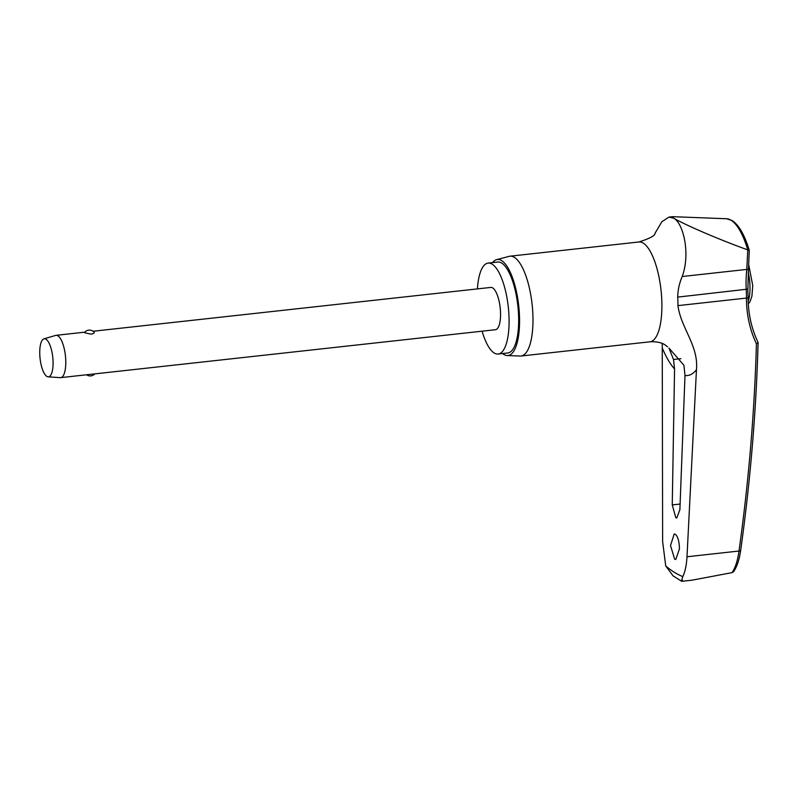 <?xml version="1.0" encoding="UTF-8"?>
<svg xmlns="http://www.w3.org/2000/svg" width="798" height="798" viewBox="0 0 798 798"><rect width="100%" height="100%" fill="white"/><g stroke="black" fill="none" stroke-linecap="round" stroke-linejoin="round"><path stroke-width="1.2" d="M747.756 288.976L748.125 297.355A2.554 0.778 -179.8 0 1 746.459 298.073A117.436 104.867 129.3 0 0 756.424 343.758L758.1 342.571C756.165 411.838 750.339 481.204 740.634 550.66A2.554 0.648 8 0 1 738.998 551.029C737.671 560.665 735.337 567.867 731.995 572.645L733.571 571.717C736.963 566.819 739.317 559.797 740.634 550.66M731.995 572.645L692.145 580.166L681.741 581.313L673.033 575.827L665.731 565.942A291.489 97.037 -96.3 0 0 674.29 572.266A291.489 97.037 -96.3 0 0 682.799 576.585C685.073 571.986 686.48 565.373 686.998 556.765L738.998 551.029A1890.063 1687.68 -50.7 0 0 756.424 343.758M679.437 548.904L675.786 559.488L674.649 559.199L670.529 545.583L674.2 533.982L675.337 534.271C677.921 536.555 679.278 541.433 679.437 548.904M679.896 509.673L676.784 517.952L675.806 517.702L672.255 504.915L674.559 368.975L673.502 359.479L668.973 348.078L683.916 365.265L684.993 375.479L679.896 509.673M655.008 233.295L661.881 221.704L669.053 217.066L673.791 218.253C682.978 222.931 690.799 252.996 682.21 276.517C679.327 283.19 677.841 290.053 677.721 297.105A53.875 17.935 83.7 0 1 677.951 305.624C680.824 327.928 698.689 345.624 696.464 369.683L686.998 556.765M482.082 331.19A45.745 15.232 -96.3 0 0 494.161 352.975A45.745 15.232 -96.3 0 0 498.161 354.043A45.745 15.232 -96.3 0 0 508.805 312.726A45.745 15.232 -96.3 0 0 492.137 264.158A45.745 15.232 -96.3 0 0 488.137 263.091A45.745 15.232 -96.3 0 0 477.413 288.896M498.161 354.043L507.737 352.985A45.745 15.232 -96.3 0 0 518.381 311.669A45.745 15.232 -96.3 0 0 501.713 263.101A45.745 15.232 -96.3 0 0 497.713 262.043L488.137 263.091M507.219 355.549L520.156 356.048A50.214 16.718 -96.3 0 0 520.984 356.018A50.214 16.718 -96.3 0 0 532.665 310.671A50.214 16.718 -96.3 0 0 514.381 257.355A50.214 16.718 -96.3 0 0 509.982 256.188A50.214 16.718 -96.3 0 0 509.164 256.348L496.645 259.649A48.299 16.08 83.7 0 1 501.663 260.627A48.299 16.08 83.7 0 1 519.328 313.095A48.299 16.08 83.7 0 1 507.219 355.549A48.299 16.08 83.7 0 1 503.787 354.402A48.299 16.08 83.7 0 1 502.6 353.554M665.731 565.942L662.629 541.573L662.24 343.489M692.145 580.166L691.427 580.246M43.95 338.841L55.641 335.419A21.277 7.082 83.7 0 1 56.05 335.34A21.277 7.082 83.7 0 1 57.915 335.828A21.277 7.082 83.7 0 1 65.655 358.422A21.277 7.082 83.7 0 1 60.708 377.634A21.277 7.082 83.7 0 1 60.289 377.644L48.129 376.846A19.152 6.374 83.7 0 1 46.833 376.397A19.152 6.374 83.7 0 1 39.9 356.616A19.152 6.374 83.7 0 1 43.95 338.841A19.152 6.374 83.7 0 1 45.995 339.21A19.152 6.374 83.7 0 1 52.997 360.107A19.152 6.374 83.7 0 1 48.129 376.846M84.887 332.856L84.558 332.387A6.384 6.384 0 0 1 93.994 332.018L93.805 331.878C94.723 332.766 93.855 333.524 91.201 334.153L84.887 332.856M93.087 331.25L490.82 287.42A21.277 7.082 83.7 0 1 492.685 287.908A21.277 7.082 83.7 0 1 500.426 310.502A21.277 7.082 83.7 0 1 495.478 329.714L60.708 377.634M749.262 250.382C744.714 235.151 739.038 225.226 732.235 220.597L726.639 218.752A63.77 21.227 83.7 0 1 731.168 220.278A63.77 21.227 83.7 0 1 747.766 249.844L749.272 250.462L748.454 269.355L746.798 269.405A117.436 109.246 110.2 0 0 746.24 289.554A53.875 17.935 83.7 0 1 746.459 298.073L677.951 305.624M747.766 249.844L746.798 269.405L682.21 276.517M682.799 576.585C681.243 581.273 681.123 582.44 682.45 580.076M492.585 262.602A48.299 16.08 83.7 0 1 496.645 259.649M747.487 249.784C723.297 241.096 688.584 226.682 673.791 218.253L672.724 216.687L726.639 218.752M748.454 269.345L747.906 289.095L677.721 297.105M684.993 375.479A87.84 29.247 -96.3 0 0 696.464 369.683M520.984 356.018L649.901 341.813A50.214 16.718 -96.3 0 0 661.582 296.467A50.214 16.718 -96.3 0 0 643.298 243.151A50.214 16.718 -96.3 0 0 638.899 241.984C649.851 238.482 655.238 235.57 655.048 233.235M662.49 348.497A87.84 29.247 -96.3 0 0 674.559 368.975M673.502 359.479L680.844 358.671M748.185 272.128A25.107 8.359 83.7 0 1 749.98 286.672A25.107 8.359 83.7 0 1 748.185 301.355M680.105 504.047L672.255 504.915M748.125 297.355C748.125 313.504 751.437 328.527 758.07 342.412M649.901 341.813C656.475 341.464 661.582 342.532 665.213 345.005L667.567 346.831M748.843 265.305L752.753 285.654L751.886 296.317L750.05 301.584L748.305 303.998M56.05 335.34L84.748 332.168M86.553 374.791A6.384 6.384 0 0 0 94.892 373.863M509.982 256.188L638.899 241.984M669.053 217.066L672.445 216.697"/></g></svg>
